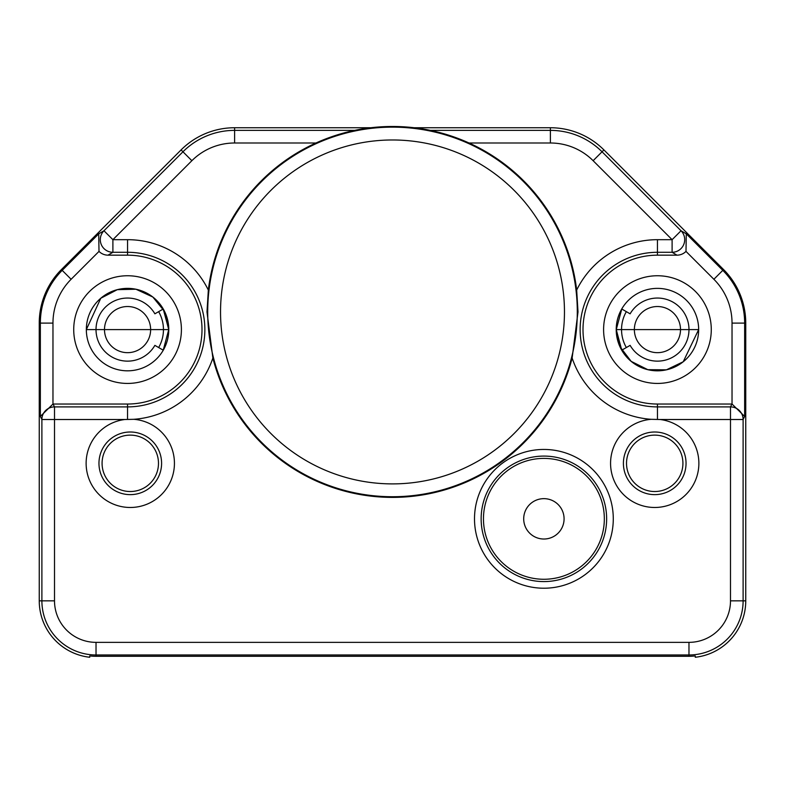 <?xml version="1.0" encoding="UTF-8"?>
<svg xmlns="http://www.w3.org/2000/svg" width="785" height="785" viewBox="0 0 785 785"><rect width="100%" height="100%" fill="white"/><g stroke="black" fill="none" stroke-linecap="round" stroke-linejoin="round"><path stroke-width="1.18" d="M657.438 255.164A74.438 74.438 0 0 0 583 329.592A74.438 74.438 0 0 0 657.438 404.03L657.447 406.895A77.303 77.303 0 0 1 580.135 329.592A77.303 77.303 0 0 1 657.438 252.289L672.107 252.289L676.994 255.164L657.438 255.164L657.438 239.68L672.107 239.68L672.107 252.289A12.619 12.609 120.4 0 0 681.027 230.761L602.046 151.78L603.91 149.906L723.584 269.579A75.694 75.694 0 0 1 745.75 323.106L745.75 600.839A56.775 56.775 0 0 1 695.284 657.261L695.284 655.956L692.762 656.162L695.284 655.956M651.275 419.308L660.205 419.514A44.156 44.156 0 0 1 698.787 466.074A44.156 44.156 0 0 1 654.719 507.483A44.156 44.156 0 0 1 610.602 465.083A44.156 44.156 0 0 1 651.197 419.308A89.912 89.912 0 0 1 572.137 358.029L578.015 311.93L576.671 290.087A185.456 185.456 0 0 0 208.339 290.097L206.985 311.93L212.863 358.029A185.456 185.456 0 0 0 572.137 358.029M212.863 358.029A89.912 89.912 0 0 1 133.774 419.298A44.156 44.156 0 0 1 174.398 465.073A44.156 44.156 0 0 1 130.281 507.483A44.156 44.156 0 0 1 86.213 466.074A44.156 44.156 0 0 1 124.795 419.514L54.508 419.514L54.508 600.839A41.517 41.517 0 0 0 96.025 642.356L688.975 642.356A41.517 41.517 0 0 0 730.492 600.839L730.492 406.895L657.447 406.895L657.457 419.259M613.281 518.836A69.384 69.384 0 0 1 543.897 588.22A69.384 69.384 0 0 1 474.503 518.836A69.384 69.384 0 0 1 543.897 449.452A69.384 69.384 0 0 1 613.281 518.836M654.719 494.638A31.312 31.312 0 0 1 623.408 463.327A31.312 31.312 0 0 1 654.719 432.005A31.312 31.312 0 0 1 686.041 463.327A31.312 31.312 0 0 1 654.719 494.638M654.719 491.528A28.201 28.201 0 0 0 682.921 463.327A28.201 28.201 0 0 0 654.719 435.125A28.201 28.201 0 0 0 626.518 463.327A28.201 28.201 0 0 0 654.719 491.528M730.492 600.839L743.11 600.839L743.11 419.514A12.619 12.609 -153.4 0 0 730.492 406.895L731.924 404.03A12.619 12.619 -63.4 0 1 732.032 404.03L732.032 323.106A61.976 61.976 0 0 0 713.879 279.274L722.799 270.354L686.286 233.842L685.992 251.386A12.619 12.619 -149.6 0 1 676.994 255.164M660.205 419.514L743.11 419.514L744.651 416.433L732.032 404.03M731.924 404.03L657.438 404.03M577.299 311.93A184.799 184.799 0 0 0 392.5 127.141A184.799 184.799 0 0 0 207.701 311.93A184.799 184.799 0 0 0 392.5 496.728A184.799 184.799 0 0 0 577.299 311.93M124.795 419.514L133.715 419.308M130.281 432.005A31.312 31.312 0 0 1 161.592 463.327A31.312 31.312 0 0 1 130.281 494.638A31.312 31.312 0 0 1 98.959 463.327A31.312 31.312 0 0 1 130.281 432.005M130.281 435.125A28.201 28.201 0 0 0 102.079 463.327A28.201 28.201 0 0 0 130.281 491.528A28.201 28.201 0 0 0 158.482 463.327A28.201 28.201 0 0 0 130.281 435.125M127.543 419.259L127.553 406.895L54.508 406.895A12.619 12.609 -26.6 0 0 41.89 419.514L54.508 419.514L54.508 406.895L53.076 404.03L127.562 404.03A74.438 74.438 0 0 0 202 329.592A74.438 74.438 0 0 0 127.562 255.164L108.006 255.164A12.619 12.619 149.6 0 1 99.008 251.386L98.714 233.842L62.201 270.354A74.595 74.595 0 0 0 40.349 323.106L40.349 416.433L52.968 404.03A12.619 12.619 63.4 0 1 53.076 404.03M693.037 656.142L692.762 656.162A55.45 55.45 0 0 1 688.975 656.289L96.025 656.289A55.45 55.45 0 0 1 92.237 656.162L89.716 655.956L92.237 656.162M414.097 127.739L550.383 127.739A75.694 75.694 0 0 1 603.91 149.906L723.584 269.579L722.799 270.354A74.595 74.595 0 0 1 744.651 323.106L745.75 323.106M315.982 142.998L234.617 142.998A60.435 60.435 0 0 0 191.874 160.699L112.893 239.68L112.893 252.289L127.562 252.289A77.303 77.303 0 0 1 204.865 329.592A77.303 77.303 0 0 1 127.562 406.895L127.562 404.03M89.716 655.956L89.716 657.261A56.775 56.775 0 0 1 39.25 600.839L39.25 323.106A75.694 75.694 0 0 1 61.416 269.579L181.09 149.906A75.694 75.694 0 0 1 234.617 127.739L370.903 127.739M98.714 233.842L103.973 230.761A12.619 12.609 59.6 0 0 112.893 252.289L108.006 255.164M163.26 308.986L154.88 313.823A31.537 31.537 0 0 0 107.29 305.434A31.537 31.537 0 0 0 107.29 353.76A31.537 31.537 0 0 0 154.88 345.361L163.26 350.208M621.74 350.208L630.119 345.361A31.537 31.537 0 0 0 677.71 353.76A31.537 31.537 0 0 0 677.71 305.434A31.537 31.537 0 0 0 630.119 313.823L621.74 308.986M626.351 347.539A35.894 35.894 0 0 1 626.351 311.655M657.438 352.671A23.069 23.069 0 0 1 634.368 329.592A23.069 23.069 0 0 1 657.438 306.523A23.069 23.069 0 0 1 680.507 329.592A23.069 23.069 0 0 1 657.438 352.671M158.649 311.655A35.894 35.894 0 0 1 158.649 347.539M127.562 306.523A23.069 23.069 0 0 1 150.632 329.592A23.069 23.069 0 0 1 127.562 352.671A23.069 23.069 0 0 1 104.493 329.592A23.069 23.069 0 0 1 127.562 306.523M543.897 498.652A20.184 20.184 0 0 0 523.703 518.836A20.184 20.184 0 0 0 543.897 539.02A20.184 20.184 0 0 0 564.081 518.836A20.184 20.184 0 0 0 543.897 498.652M483.462 518.836A60.435 60.435 0 0 0 543.897 579.271A60.435 60.435 0 0 0 604.332 518.836A60.435 60.435 0 0 0 543.897 458.401A60.435 60.435 0 0 0 483.462 518.836M481.146 518.836A62.751 62.751 0 0 1 543.897 456.085A62.751 62.751 0 0 1 606.638 518.836A62.751 62.751 0 0 1 543.897 581.587A62.751 62.751 0 0 1 481.146 518.836M220.536 311.93A171.964 171.964 0 0 0 392.5 483.894A171.964 171.964 0 0 0 564.464 311.93A171.964 171.964 0 0 0 392.5 139.975A171.964 171.964 0 0 0 220.536 311.93M576.661 290.087A89.912 89.912 0 0 1 657.438 239.68M685.992 251.386L713.879 279.274M603.596 329.592A53.841 53.841 0 0 1 657.438 275.751A53.841 53.841 0 0 1 711.279 329.592A53.841 53.841 0 0 1 657.438 383.433A53.841 53.841 0 0 1 603.596 329.592M686.286 233.842L681.027 230.761L672.107 239.68L593.126 160.699A60.435 60.435 0 0 0 550.383 142.998L469.018 142.998M234.617 142.998L234.617 130.379A73.054 73.054 0 0 0 182.954 151.78L103.973 230.761L112.893 239.68L127.562 239.68L127.562 255.164M127.562 239.68A89.912 89.912 0 0 1 208.339 290.087M54.508 600.839L41.89 600.839A54.126 54.126 0 0 0 96.025 654.975L688.975 654.975A54.126 54.126 0 0 0 743.11 600.839L745.75 600.839A56.775 56.775 0 0 1 701.437 656.231M40.349 416.433L41.89 419.514L41.89 600.839L39.25 600.839L39.25 323.106A75.694 75.694 0 0 1 61.416 269.579L71.121 279.274A61.976 61.976 0 0 0 52.968 323.106L52.968 404.03M96.025 642.356L96.025 656.289M688.975 642.356L688.975 656.289M744.651 416.433L744.651 323.106L732.032 323.106M593.126 160.699L602.046 151.78A73.054 73.054 0 0 0 550.383 130.379L550.383 127.739M550.383 142.998L550.383 130.379L430.357 130.379M191.874 160.699L181.09 149.906A75.694 75.694 0 0 1 234.617 127.739L234.617 130.379L354.643 130.379M71.121 279.274L99.008 251.386M73.721 329.592A53.841 53.841 0 0 1 127.562 275.751A53.841 53.841 0 0 1 181.404 329.592A53.841 53.841 0 0 1 127.562 383.433A53.841 53.841 0 0 1 73.721 329.592M52.968 323.106L39.25 323.106M621.769 309.005A41.183 41.183 0 0 0 621.769 350.188L616.254 329.592L621.779 309.005M698.66 329.592A41.222 41.222 0 0 1 657.438 370.824A41.222 41.222 0 0 1 616.215 329.592A41.222 41.222 0 0 1 657.438 288.37A41.222 41.222 0 0 1 698.66 329.592L616.215 329.592L619.865 346.558L631.16 361.355L647.811 369.676L666.426 369.823L683.215 361.767L698.66 329.592M163.231 350.188A41.183 41.183 0 0 0 163.231 309.005L168.746 329.592L163.221 350.188M168.785 329.592A41.222 41.222 0 0 1 127.562 370.824A41.222 41.222 0 0 1 86.34 329.592A41.222 41.222 0 0 1 127.562 288.37A41.222 41.222 0 0 1 168.785 329.592L164.585 311.459L152.83 297.024L135.923 289.223L117.308 289.665L100.794 298.251L86.34 329.592L168.785 329.592"/></g></svg>

